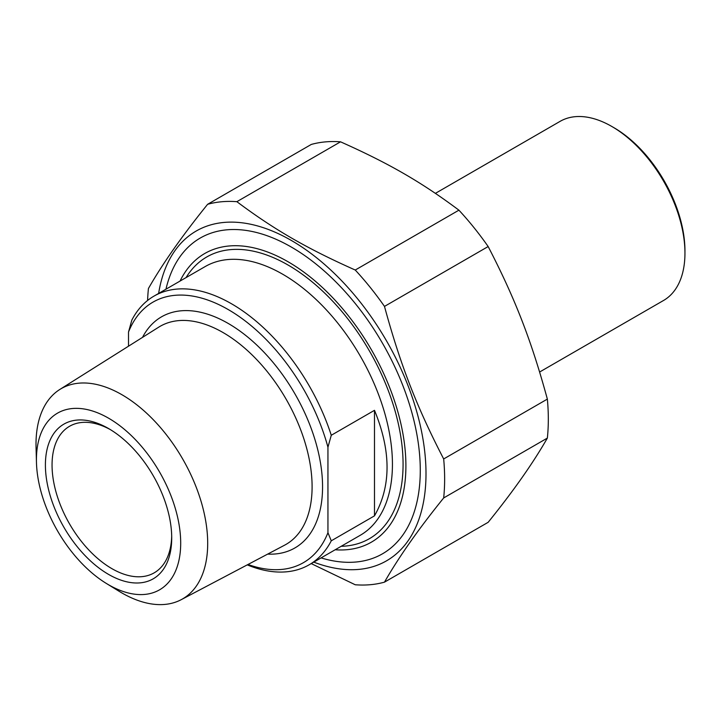<?xml version="1.0" encoding="UTF-8"?>
<svg xmlns="http://www.w3.org/2000/svg" width="721" height="721" viewBox="0 0 721 721"><rect width="100%" height="100%" fill="white"/><g stroke="black" fill="none" stroke-linecap="round" stroke-linejoin="round"><path stroke-width="1.08" d="M321.088 557.901A182.287 105.239 -120 0 0 420.28 470.335A182.287 105.239 -120 0 0 291.383 247.087A182.287 105.239 -120 0 0 165.956 289.202M313.761 562.128A190.389 109.916 -120 0 0 425.796 464.874A190.389 109.916 -120 0 0 298.873 245.041A190.389 109.916 -120 0 0 158.629 293.438M207.621 204.295L311.301 144.434A210.126 121.317 60 0 1 340.537 141.821L236.867 201.682A210.126 121.317 -120 0 0 207.621 204.295C182.368 235.551 162.64 263.616 148.436 288.499A210.126 121.317 -120 0 0 147.598 300.477M384.482 306.407A210.126 121.317 -120 0 0 355.246 270.033L458.916 210.171A210.126 121.317 60 0 1 488.162 246.546L384.482 306.407C400.425 364.898 416.693 406.842 443.676 458.962L547.356 399.101A210.126 121.317 60 0 1 547.356 438.089L443.676 497.95A210.126 121.317 -120 0 0 443.676 458.962M311.22 563.597L355.246 584.767A210.126 121.317 -120 0 0 384.482 582.153L488.162 522.301C513.415 491.046 533.143 462.972 547.356 438.089M458.916 210.171C421.524 182.206 388.98 163.415 340.537 141.821M547.356 399.101C531.413 340.609 515.145 298.665 488.162 246.546M443.676 497.95C418.423 529.205 398.695 557.27 384.482 582.153M236.867 201.682C274.259 229.648 306.804 248.439 355.246 270.033M374.487 515.857L374.487 410.321C391.233 451.085 391.233 486.26 374.487 515.857L331.272 540.804L327.947 532.702L327.947 447.218L331.272 435.268A155.132 89.566 -120 0 0 231.549 303.802A155.132 89.566 -120 0 0 153.988 296.115A155.132 89.566 -120 0 0 131.826 320.124L128.509 332.066L128.509 346.206M331.272 435.268L374.487 410.321M247.231 564.876A155.132 89.566 -120 0 0 309.111 564.813A155.132 89.566 -120 0 0 331.272 540.804M128.509 332.066A150.428 86.853 60 0 1 228.224 309.561A150.428 86.853 60 0 1 327.947 447.218M327.947 532.702A150.428 86.853 60 0 1 247.988 564.48M171.697 535.982A84.618 48.857 60 0 1 154.195 572.835A84.618 48.857 60 0 1 111.881 568.644A84.618 48.857 60 0 1 56.608 494.074A84.618 48.857 60 0 1 69.576 426.273A84.618 48.857 60 0 1 110.25 429.545M108.565 574.403A89.314 51.57 -120 0 0 171.715 537.938A89.314 51.57 -120 0 0 108.565 428.544A89.314 51.57 -120 0 0 45.405 465.009A89.314 51.57 -120 0 0 108.565 574.403M108.565 584.767A102.012 58.897 60 0 1 106.221 583.37A102.012 58.897 60 0 1 36.465 462.549A102.012 58.897 60 0 1 106.996 417.297A102.012 58.897 60 0 1 180.692 542.21A102.012 58.897 60 0 1 108.565 584.767M106.221 583.37L119.064 591.265A121.407 70.09 -120 0 0 121.849 592.923A121.407 70.09 -120 0 0 181.187 599.692A121.407 70.09 -120 0 0 201.519 502.888A121.407 70.09 -120 0 0 121.849 394.675A121.407 70.09 -120 0 0 59.816 389.466A121.407 70.09 -120 0 0 36.05 447.48L36.465 462.549M180.052 281.064A166.65 96.217 60 0 1 371.387 349.73A166.65 96.217 60 0 1 335.184 549.763M435.403 193.354L560.109 121.353A103.418 59.708 60 0 1 611.823 126.472L611.823 126.472A103.418 59.708 60 0 1 684.95 253.143A103.418 59.708 60 0 1 663.527 300.486L539.623 372.018M611.823 126.472L613.814 127.626L611.823 126.472M684.95 253.143L684.95 250.836A100.598 58.086 -120 0 0 613.814 127.626M153.988 296.115L205.179 266.563A155.132 89.566 60 0 1 282.74 274.25A155.132 89.566 60 0 1 384.086 410.952A155.132 89.566 60 0 1 360.302 535.261L309.111 564.813M267.653 554.116A133.421 77.03 -120 0 0 294.934 393.873A133.421 77.03 -120 0 0 142.515 337.374M59.816 389.466L158.737 327.154A125.905 72.695 60 0 1 223.077 332.561A125.905 72.695 60 0 1 305.695 444.776A125.905 72.695 60 0 1 284.615 545.175L181.187 599.692M341.177 546.302A162.649 93.91 -120 0 0 369.386 350.884A162.649 93.91 -120 0 0 186.054 277.603"/></g></svg>
